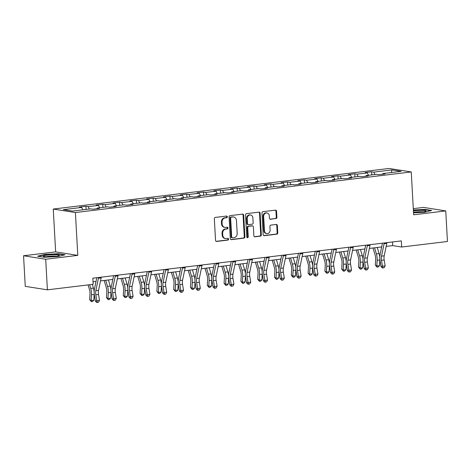 <?xml version="1.0" encoding="UTF-8"?>
<svg xmlns="http://www.w3.org/2000/svg" width="471" height="471" viewBox="0 0 471 471"><rect width="100%" height="100%" fill="white"/><g stroke="black" fill="none" stroke-linecap="round" stroke-linejoin="round"><path stroke-width="0.71" d="M227.346 216.813A0.848 0.736 99 0 0 226.557 216.059L215.324 217.419A1.213 1.054 99 0 0 214.334 218.744L215.541 240.363A1.213 1.054 99 0 0 216.666 241.44L227.899 240.08A0.848 0.736 99 0 0 227.805 238.397L226.351 238.573A3.874 3.379 99 0 1 225.532 238.561A3.874 3.379 99 0 1 222.754 235.141L222.653 233.339A3.874 3.379 99 0 1 225.821 229.089L227.275 228.912A0.848 0.736 99 0 0 227.181 227.228L225.727 227.405A3.874 3.379 99 0 1 224.908 227.393A3.874 3.379 99 0 1 222.129 223.972L222.029 222.171A3.874 3.379 99 0 1 225.197 217.914L226.651 217.743A0.848 0.736 99 0 0 227.346 216.813M224.908 227.393L224.308 227.299A3.874 3.379 99 0 1 221.529 223.878L221.429 222.076A3.874 3.379 99 0 1 224.596 217.82L226.051 217.649A0.848 0.736 99 0 0 226.41 216.077M216.124 241.335L227.305 239.986A0.848 0.736 99 0 0 227.658 238.414M225.532 238.561L224.938 238.467A3.874 3.379 99 0 1 222.153 235.047L222.053 233.245A3.874 3.379 99 0 1 225.226 228.994L226.675 228.818A0.848 0.736 99 0 0 227.034 227.246M275.906 218.621A1.213 1.054 99 0 0 276.895 217.29L276.554 211.226A1.213 1.054 99 0 0 275.429 210.154L262.953 211.662A1.213 1.054 99 0 0 261.964 212.992L263.171 234.611A1.213 1.054 99 0 0 264.296 235.683L276.771 234.175A1.213 1.054 99 0 0 277.76 232.845L277.354 225.521A1.213 1.054 99 0 0 276.23 224.443L270.89 225.091A1.213 1.054 99 0 0 269.901 226.421L270.101 230.054A3.238 2.826 99 0 1 266.769 233.592A3.238 2.826 99 0 1 264.449 230.737L263.648 216.507A3.238 2.826 99 0 1 266.986 212.963A3.238 2.826 99 0 1 269.306 215.818L269.441 218.191A1.213 1.054 99 0 0 270.566 219.268L275.305 218.526A1.213 1.054 99 0 0 276.294 217.196L275.959 211.132A1.213 1.054 99 0 0 275.376 210.16M413.644 214.782L445.743 210.902L447.45 241.493L401.669 247.022L401.327 240.905L92.84 278.184L93.181 284.301L47.4 289.836L45.693 259.244L77.792 255.37L75.395 212.545L411.248 171.956L413.644 214.782M243.672 215.2A1.213 1.054 99 0 0 242.547 214.128L230.072 215.636A1.213 1.054 99 0 0 229.083 216.966L230.29 238.579A1.213 1.054 99 0 0 231.414 239.657L243.89 238.149A1.213 1.054 99 0 0 244.885 236.819L243.672 215.2L243.077 215.106A1.213 1.054 99 0 0 242.494 214.134M246.516 213.646L258.991 212.138A1.213 1.054 99 0 1 260.116 213.216L261.323 234.835A1.213 1.054 99 0 1 260.333 236.159L254.994 236.807A1.213 1.054 99 0 1 253.869 235.735L253.38 226.963A1.213 1.054 99 0 0 252.256 225.892L248.712 226.321A1.213 1.054 99 0 0 247.722 227.646L248.235 236.778A0.848 0.736 99 0 1 246.751 236.954L245.521 214.976A1.213 1.054 99 0 1 246.516 213.646M75.395 212.545L53.252 209.047L389.105 168.465L411.248 171.956M371.754 174.912L371.578 171.791L365.113 172.569L367.298 172.916L356.959 174.164L354.775 173.823L348.31 174.6L350.495 174.947L340.156 176.195L337.972 175.848L331.507 176.631L333.692 176.978L323.353 178.226L321.169 177.879L314.705 178.662L316.889 179.009L306.55 180.258L304.366 179.91L297.902 180.693L300.086 181.035L289.747 182.289L287.563 181.941L281.099 182.724L283.283 183.066L272.945 184.32L270.76 183.973L264.296 184.756L266.48 185.097L256.142 186.351L253.957 186.004L247.493 186.787L249.677 187.128L239.333 188.376L237.149 188.035L230.69 188.818L232.874 189.159L222.53 190.408L220.346 190.066L213.887 190.843L216.071 191.191L205.727 192.439L203.543 192.097L197.084 192.875L199.268 193.222L188.924 194.47L186.74 194.129L180.281 194.906L182.465 195.253L172.121 196.501L169.937 196.16L163.478 196.937L165.662 197.284L155.318 198.532L153.134 198.185L146.669 198.968L148.854 199.315L138.515 200.564L136.331 200.216L129.866 200.999L132.051 201.347L121.712 202.595L119.528 202.247L113.064 203.03L115.248 203.372L104.909 204.626L102.725 204.279L96.261 205.062L98.445 205.403L88.106 206.657L85.922 206.31L79.458 207.093L81.642 207.434L63.332 209.648L72.428 211.085L90.738 208.871L92.922 209.218L99.387 208.435L97.203 208.088L96.896 208.735M371.578 171.791L373.762 172.133L392.072 169.919L401.168 171.356L382.858 173.569L385.043 173.911L378.578 174.694L376.394 174.352L366.055 175.601L368.24 175.942L361.775 176.725L359.591 176.378L349.252 177.632L351.437 177.973L344.972 178.756L342.788 178.409L332.449 179.663L334.634 180.004L328.169 180.787L325.985 180.44L315.647 181.694L317.831 182.036L311.366 182.819L309.182 182.471L298.844 183.719L301.028 184.067L294.563 184.85L292.379 184.502L282.041 185.751L284.225 186.098L277.76 186.881L275.576 186.534L265.238 187.782L267.422 188.129L260.958 188.906L258.773 188.565L248.429 189.813L250.613 190.16L244.155 190.938L241.97 190.596L231.626 191.844L233.81 192.192L227.352 192.969L225.167 192.627L214.823 193.875L217.007 194.223L210.549 195L208.365 194.658L198.02 195.907L200.204 196.248L193.746 197.031L191.562 196.69L181.217 197.938L183.402 198.279L176.937 199.062L174.753 198.715L164.414 199.969L166.599 200.31L160.134 201.093L157.95 200.746L147.611 202L149.796 202.342L143.331 203.125L141.147 202.777L130.808 204.031L132.993 204.373L126.528 205.156L124.344 204.808L114.006 206.057L116.19 206.404L109.725 207.187L107.541 206.84L97.203 208.088M368.51 175.3L367.298 172.916M358.166 176.554L356.959 174.164M366.055 175.601L365.749 176.242M351.702 177.332L350.495 174.947M341.363 178.586L340.156 176.195M349.252 177.632L348.946 178.274M334.899 179.363L333.692 176.978M324.56 180.617L323.353 178.226M332.449 179.663L332.143 180.305M318.096 181.394L316.889 179.009M307.757 182.642L306.55 180.258M315.647 181.694L315.34 182.336M301.293 183.425L300.086 181.035M290.954 184.673L289.747 182.289M298.844 183.719L298.537 184.367M284.49 185.456L283.283 183.066M274.151 186.704L272.945 184.32M282.041 185.751L281.735 186.398M267.687 187.487L266.48 185.097M257.349 188.736L256.142 186.351M265.238 187.782L264.932 188.429M250.884 189.519L249.677 187.128M240.546 190.767L239.333 188.376M248.429 189.813L248.129 190.461M234.081 191.55L232.874 189.159M223.743 192.798L222.53 190.408M231.626 191.844L231.326 192.492M217.278 193.581L216.071 191.191M206.94 194.829L205.727 192.439M214.823 193.875L214.523 194.523M200.475 195.612L199.268 193.222M190.137 196.86L188.924 194.47M198.02 195.907L197.72 196.554M183.672 197.637L182.465 195.253M173.328 198.892L172.121 196.501M181.217 197.938L180.917 198.579M166.869 199.669L165.662 197.284M156.525 200.923L155.318 198.532M164.414 199.969L164.114 200.611M150.066 201.7L148.854 199.315M139.722 202.954L138.515 200.564M147.611 202L147.311 202.642M133.264 203.731L132.051 201.347M122.919 204.979L121.712 202.595M130.808 204.031L130.508 204.673M116.461 205.762L115.248 203.372M106.116 207.01L104.909 204.626M114.006 206.057L113.699 206.704M99.652 207.793L98.445 205.403M89.313 209.042L88.106 206.657M82.849 209.825L81.642 207.434M77.792 255.37L55.649 251.873L23.55 255.753L45.693 259.244M23.55 255.753L25.257 286.344L47.4 289.836M445.743 210.902L423.6 207.411L413.297 208.653M55.649 251.873L53.252 209.047M386.173 246.398L392.696 245.609L401.669 247.022M93.04 281.823L96.031 281.458M100.511 280.916L112.834 279.427M117.32 278.885L129.637 277.395M134.123 276.854L146.44 275.364M150.926 274.823L163.243 273.339M167.729 272.791L180.046 271.308M184.532 270.766L196.854 269.277M201.335 268.735L213.657 267.245M218.138 266.704L230.46 265.214M234.941 264.673L247.263 263.183M251.744 262.641L264.066 261.152M268.547 260.61L280.869 259.121M285.349 258.579L297.672 257.089M302.152 256.548L314.475 255.058M318.955 254.517L331.278 253.027M335.758 252.485L348.081 251.002M352.561 250.454L364.884 248.971M369.37 248.429L381.687 246.939M391.33 172.545L392.072 169.919M374.969 174.523L373.762 172.133M382.858 173.569L382.558 174.217M392.49 241.976L392.696 245.609M86.099 209.43L85.922 206.31M102.902 207.399L102.725 204.279M119.705 205.374L119.528 202.247M136.508 203.342L136.331 200.216M153.31 201.311L153.134 198.185M170.113 199.28L169.937 196.16M186.916 197.249L186.74 194.129M203.719 195.218L203.543 192.097M220.522 193.187L220.346 190.066M237.325 191.155L237.149 188.035M254.128 189.124L253.957 186.004M270.931 187.093L270.76 183.973M287.734 185.062L287.563 181.941M304.537 183.036L304.366 179.91M321.34 181.005L321.169 177.879M338.149 178.974L337.972 175.848M354.951 176.943L354.775 173.823M57.986 256.536L65.045 254.752L58.375 253.698L44.651 254.428L37.586 256.212L44.256 257.266L57.986 256.536M413.532 212.815L424.642 212.227L431.701 210.443L425.036 209.389L413.373 210.013M44.668 254.758L44.651 254.428M58.398 254.034L58.375 253.698M425.054 209.725L425.036 209.389M230.872 239.556L243.295 238.055A1.213 1.054 99 0 0 244.284 236.725L243.077 215.106M231.332 217.178A0.848 0.736 99 0 0 230.637 218.108L231.697 237.084A0.848 0.736 99 0 0 232.486 237.831L234.016 237.649A3.874 3.379 99 0 0 237.184 233.398L236.46 220.422A3.874 3.379 99 0 0 233.681 217.007A3.874 3.379 99 0 0 232.862 216.99L230.731 217.084A0.848 0.736 99 0 0 230.036 218.014L230.637 218.108M232.303 237.831L231.708 237.737A0.848 0.736 99 0 1 231.102 236.99L230.036 218.014M233.681 217.007L233.086 216.913A3.874 3.379 99 0 0 232.262 216.895L232.862 216.99M230.731 217.084L232.262 216.895M254.446 236.707L259.733 236.065A1.213 1.054 99 0 0 260.722 234.735L259.515 213.122A1.213 1.054 99 0 0 258.938 212.144M252.509 225.897L251.914 225.803A1.213 1.054 99 0 0 251.655 225.797L248.111 226.227A1.213 1.054 99 0 0 247.122 227.552L247.634 236.683L248.235 236.778M247.075 237.584A0.848 0.736 99 0 0 247.634 236.683M252.868 217.867A3.238 2.826 99 0 0 250.548 215.006A3.238 2.826 99 0 0 247.216 218.55L247.493 223.566A1.213 1.054 99 0 0 248.617 224.638L252.162 224.208A1.213 1.054 99 0 0 253.151 222.883L252.868 217.867M250.548 215.006L249.948 214.911A3.238 2.826 99 0 0 246.616 218.456L247.216 218.55M248.364 224.632L247.764 224.537A1.213 1.054 99 0 1 246.898 223.472L246.616 218.456M270.018 219.162L275.305 218.526M266.986 212.963L266.386 212.868A3.238 2.826 99 0 0 263.053 216.407L263.648 216.507M266.769 233.592L266.174 233.498A3.238 2.826 99 0 1 263.848 230.643L263.053 216.407M263.754 235.582L276.177 234.081A1.213 1.054 99 0 0 277.166 232.751L276.754 225.426A1.213 1.054 99 0 0 276.177 224.449M88.071 284.92L89.49 289.647A6.17 2.938 83.1 0 1 89.99 293.886L89.667 299.615L91.162 300.527L91.486 294.799A9.255 4.41 -96.9 0 0 90.732 288.435L89.625 284.731M91.439 301.681L91.162 300.527L93.859 300.204L92.51 301.552L91.439 301.681L89.667 299.615M93.859 300.204L94.182 294.475A9.255 4.41 -96.9 0 0 94.206 293.627M94.147 292.026A9.255 4.41 -96.9 0 0 93.429 288.111L92.316 284.407M101.247 277.172A4.321 2.061 83.1 0 1 101.135 277.931L98.551 290.324A6.17 2.938 -96.9 0 0 98.516 294.481L99.493 300.416L96.802 300.745L97.444 302.358L96.873 302.535L98.521 302.229L97.444 302.358M98.557 277.496A4.321 2.061 83.1 0 1 98.445 278.261L95.854 290.654A6.17 2.938 -96.9 0 0 95.825 294.811L96.802 300.745L95.377 301.193L94.406 295.258A9.255 4.41 83.1 0 1 94.453 289.023L96.814 277.707M95.377 301.193L96.873 302.535M98.521 302.229L99.493 300.416M59.34 255.3A8.019 0.948 -3.2 0 0 51.463 254.77A8.019 0.948 -3.2 0 0 43.32 256.153A8.019 0.948 -3.2 0 0 43.503 256.359A8.019 0.948 -3.2 0 0 51.38 256.671A8.019 0.948 -3.2 0 0 59.181 255.482A8.019 0.948 -3.2 0 0 59.34 255.3M56.473 256.171A6.076 0.718 -3.2 0 0 46.27 256.742M38.398 256.342L44.869 254.705L58.168 253.999L64.233 254.958M413.509 212.45A8.019 0.948 -3.2 0 0 421.875 212.032A8.019 0.948 -3.2 0 0 425.837 211.173A8.019 0.948 -3.2 0 0 422.717 210.39A8.019 0.948 -3.2 0 0 414.097 210.802A8.019 0.948 -3.2 0 0 413.426 210.89M423.129 211.862A6.076 0.718 -3.2 0 0 415.104 212.068A6.076 0.718 -3.2 0 0 413.503 212.309M413.391 210.302L424.83 209.689L430.888 210.649M104.15 280.475L106.293 287.616A6.17 2.938 83.1 0 1 106.793 291.855L106.47 297.584L107.965 298.496L108.289 292.768A9.255 4.41 -96.9 0 0 107.535 286.409L105.704 280.292M108.242 299.65L107.965 298.496L110.661 298.172L109.319 299.521L108.242 299.65L106.47 297.584M110.661 298.172L110.985 292.444A9.255 4.41 -96.9 0 0 111.009 291.596M110.95 289.995A9.255 4.41 -96.9 0 0 110.232 286.08L108.395 279.962M120.953 278.449L123.096 285.585A6.17 2.938 83.1 0 1 123.596 289.824L123.272 295.558L124.768 296.465L125.092 290.737A9.255 4.41 -96.9 0 0 124.344 284.378L122.507 278.261M125.045 297.619L124.768 296.465L127.464 296.141L126.122 297.489L125.045 297.619L123.272 295.558M127.464 296.141L127.788 290.413A9.255 4.41 -96.9 0 0 127.812 289.565M127.759 287.964A9.255 4.41 -96.9 0 0 127.035 284.048L125.198 277.931M118.05 275.141A4.321 2.061 83.1 0 1 117.938 275.9L115.354 288.299A6.17 2.938 -96.9 0 0 115.318 292.45L116.296 298.384L113.605 298.714L114.247 300.327L113.676 300.51L115.324 300.198L114.247 300.327M115.36 275.464A4.321 2.061 83.1 0 1 115.248 276.23L112.663 288.623A6.17 2.938 -96.9 0 0 112.628 292.779L113.605 298.714L112.186 299.162L111.209 293.227A9.255 4.41 83.1 0 1 111.256 286.992L113.617 275.676M112.186 299.162L113.676 300.51M115.324 300.198L116.296 298.384M134.853 273.109A4.321 2.061 83.1 0 1 134.741 273.875L132.157 286.268A6.17 2.938 -96.9 0 0 132.127 290.424L133.099 296.353L130.408 296.683L131.05 298.296L130.479 298.479L132.127 298.167L131.05 298.296M132.163 273.433A4.321 2.061 83.1 0 1 132.051 274.199L129.466 286.592A6.17 2.938 -96.9 0 0 129.431 290.748L130.408 296.683L128.989 297.13L128.012 291.196A9.255 4.41 83.1 0 1 128.059 284.961L130.42 273.645M128.989 297.13L130.479 298.479M132.127 298.167L133.099 296.353M137.756 276.418L139.899 283.554A6.17 2.938 83.1 0 1 140.399 287.799L140.075 293.527L141.571 294.434L141.895 288.705A9.255 4.41 -96.9 0 0 141.147 282.347L139.31 276.23M141.848 295.588L141.571 294.434L144.267 294.11L142.925 295.458L141.848 295.588L140.075 293.527M144.267 294.11L144.591 288.382A9.255 4.41 -96.9 0 0 144.615 287.534M144.562 285.932A9.255 4.41 -96.9 0 0 143.838 282.017L142.001 275.906M154.559 274.387L156.702 281.523A6.17 2.938 83.1 0 1 157.202 285.767L156.878 291.496L158.374 292.403L158.698 286.674A9.255 4.41 -96.9 0 0 157.95 280.316L156.113 274.199M158.65 293.557L158.374 292.403L161.07 292.079L159.728 293.427L158.65 293.557L156.878 291.496M161.07 292.079L161.394 286.35A9.255 4.41 -96.9 0 0 161.418 285.503M161.365 283.901A9.255 4.41 -96.9 0 0 160.64 279.992L158.804 273.875M171.362 272.356L173.505 279.497A6.17 2.938 83.1 0 1 174.005 283.736L173.681 289.465L175.183 290.371L175.506 284.643A9.255 4.41 -96.9 0 0 174.753 278.284L172.916 272.167M175.453 291.525L175.183 290.371L177.873 290.048L176.531 291.396L175.453 291.525L173.681 289.465M177.873 290.048L178.197 284.319A9.255 4.41 -96.9 0 0 178.221 283.477M178.168 281.87A9.255 4.41 -96.9 0 0 177.443 277.961L175.606 271.844M151.656 271.078A4.321 2.061 83.1 0 1 151.544 271.844L148.96 284.237A6.17 2.938 -96.9 0 0 148.93 288.393L149.902 294.328L147.211 294.652L147.853 296.265L147.282 296.447L148.93 296.135L147.853 296.265M148.966 271.402A4.321 2.061 83.1 0 1 148.854 272.167L146.269 284.561A6.17 2.938 -96.9 0 0 146.234 288.717L147.211 294.652L145.792 295.099L144.815 289.165A9.255 4.41 83.1 0 1 144.862 282.93L147.223 271.614M145.792 295.099L147.282 296.447M148.93 296.135L149.902 294.328M168.459 269.047A4.321 2.061 83.1 0 1 168.353 269.812L165.763 282.206A6.17 2.938 -96.9 0 0 165.733 286.362L166.705 292.297L164.014 292.621L164.656 294.234L164.085 294.416L165.733 294.104L164.656 294.234M165.768 269.371A4.321 2.061 83.1 0 1 165.657 270.136L163.072 282.529A6.17 2.938 -96.9 0 0 163.037 286.686L164.014 292.621L162.595 293.068L161.618 287.133A9.255 4.41 83.1 0 1 161.665 280.899L164.026 269.583M162.595 293.068L164.085 294.416M165.733 294.104L166.705 292.297M185.262 267.016A4.321 2.061 83.1 0 1 185.156 267.781L182.565 280.174A6.17 2.938 -96.9 0 0 182.536 284.331L183.513 290.266L180.817 290.589L181.459 292.203L180.893 292.385L182.536 292.073L181.459 292.203M182.571 267.34A4.321 2.061 83.1 0 1 182.46 268.105L179.875 280.498A6.17 2.938 -96.9 0 0 179.84 284.655L180.817 290.589L179.398 291.037L178.421 285.102A9.255 4.41 83.1 0 1 178.468 278.873L180.829 267.552M179.398 291.037L180.893 292.385M182.536 292.073L183.513 290.266M188.165 270.325L190.308 277.466A6.17 2.938 83.1 0 1 190.808 281.705L190.484 287.434L191.985 288.34L192.309 282.612A9.255 4.41 -96.9 0 0 191.556 276.253L189.719 270.136M192.256 289.494L191.985 288.34L194.676 288.017L193.334 289.365L192.256 289.494L190.484 287.434M194.676 288.017L195 282.288A9.255 4.41 -96.9 0 0 195.029 281.446M194.97 279.839A9.255 4.41 -96.9 0 0 194.246 275.929L192.415 269.812M202.071 264.985A4.321 2.061 83.1 0 1 201.959 265.75L199.368 278.143A6.17 2.938 -96.9 0 0 199.339 282.3L200.316 288.234L197.62 288.558L198.262 290.177L197.696 290.354L199.339 290.042L198.262 290.177M199.374 265.314A4.321 2.061 83.1 0 1 199.262 266.074L196.678 278.467A6.17 2.938 -96.9 0 0 196.643 282.624L197.62 288.558L196.201 289.006L195.224 283.077A9.255 4.41 83.1 0 1 195.271 276.842L197.637 265.52M196.201 289.006L197.696 290.354M199.339 290.042L200.316 288.234M204.973 268.293L207.11 275.435A6.17 2.938 83.1 0 1 207.611 279.674L207.287 285.402L208.788 286.315L209.112 280.581A9.255 4.41 -96.9 0 0 208.359 274.222L206.522 268.105M209.059 287.463L208.788 286.315L211.479 285.985L210.137 287.334L209.059 287.463L207.287 285.402M211.479 285.985L211.803 280.257A9.255 4.41 -96.9 0 0 211.832 279.415M211.773 277.808A9.255 4.41 -96.9 0 0 211.049 273.898L209.218 267.781M218.874 262.953A4.321 2.061 83.1 0 1 218.762 263.719L216.171 276.112A6.17 2.938 -96.9 0 0 216.142 280.269L217.119 286.203L214.423 286.527L215.064 288.146L214.499 288.323L216.142 288.011L215.064 288.146M216.177 263.283A4.321 2.061 83.1 0 1 216.065 264.043L213.481 276.436A6.17 2.938 -96.9 0 0 213.445 280.592L214.423 286.527L213.004 286.98L212.027 281.046A9.255 4.41 83.1 0 1 212.074 274.811L214.44 263.489M213.004 286.98L214.499 288.323M216.142 288.011L217.119 286.203M221.776 266.262L223.913 273.404A6.17 2.938 83.1 0 1 224.42 277.643L224.096 283.371L225.591 284.284L225.915 278.555A9.255 4.41 -96.9 0 0 225.162 272.191L223.325 266.074M225.862 285.432L225.591 284.284L228.282 283.954L226.94 285.302L225.862 285.432L224.096 283.371M228.282 283.954L228.606 278.226A9.255 4.41 -96.9 0 0 228.635 277.384M228.576 275.776A9.255 4.41 -96.9 0 0 227.852 271.867L226.021 265.75M235.677 260.922A4.321 2.061 83.1 0 1 235.565 261.688L232.974 274.081A6.17 2.938 -96.9 0 0 232.945 278.237L233.922 284.172L231.226 284.496L231.867 286.115L231.302 286.291L232.945 285.985L231.867 286.115M232.98 261.252A4.321 2.061 83.1 0 1 232.868 262.011L230.284 274.405A6.17 2.938 -96.9 0 0 230.254 278.561L231.226 284.496L229.807 284.949L228.829 279.015A9.255 4.41 83.1 0 1 228.877 272.78L231.243 261.458M229.807 284.949L231.302 286.291M232.945 285.985L233.922 284.172M238.579 264.231L240.716 271.373A6.17 2.938 83.1 0 1 241.223 275.612L240.899 281.34L242.394 282.253L242.718 276.524A9.255 4.41 -96.9 0 0 241.964 270.16L240.128 264.043M242.665 283.407L242.394 282.253L245.085 281.923L243.743 283.271L242.665 283.407L240.899 281.34M245.085 281.923L245.409 276.194A9.255 4.41 -96.9 0 0 245.438 275.352M245.379 273.751A9.255 4.41 -96.9 0 0 244.655 269.836L242.824 263.719M252.48 258.897A4.321 2.061 83.1 0 1 252.368 259.656L249.777 272.05A6.17 2.938 -96.9 0 0 249.748 276.206L250.725 282.141L248.029 282.465L248.67 284.084L248.105 284.26L249.748 283.954L248.67 284.084M249.783 259.221A4.321 2.061 83.1 0 1 249.671 259.98L247.087 272.379A6.17 2.938 -96.9 0 0 247.057 276.53L248.029 282.465L246.61 282.918L245.632 276.983A9.255 4.41 83.1 0 1 245.679 270.748L248.046 259.433M246.61 282.918L248.105 284.26M249.748 283.954L250.725 282.141M255.382 262.2L257.519 269.341A6.17 2.938 83.1 0 1 258.026 273.58L257.702 279.309L259.197 280.221L259.521 274.493A9.255 4.41 -96.9 0 0 258.767 268.129L256.93 262.011M259.468 281.375L259.197 280.221L261.888 279.898L260.545 281.246L259.468 281.375L257.702 279.309M261.888 279.898L262.212 274.163A9.255 4.41 -96.9 0 0 262.241 273.321M262.182 271.72A9.255 4.41 -96.9 0 0 261.458 267.805L259.627 261.688M269.282 256.866A4.321 2.061 83.1 0 1 269.171 257.625L266.586 270.018A6.17 2.938 -96.9 0 0 266.551 274.175L267.528 280.11L264.832 280.433L265.473 282.052L264.908 282.229L266.551 281.923L265.473 282.052M266.586 257.19A4.321 2.061 83.1 0 1 266.48 257.955L263.89 270.348A6.17 2.938 -96.9 0 0 263.86 274.505L264.832 280.433L263.413 280.887L262.435 274.952A9.255 4.41 83.1 0 1 262.488 268.717L264.849 257.401M263.413 280.887L264.908 282.229M266.551 281.923L267.528 280.11M272.185 260.169L274.328 267.31A6.17 2.938 83.1 0 1 274.829 271.549L274.505 277.278L276 278.19L276.324 272.462A9.255 4.41 -96.9 0 0 275.57 266.097L273.733 259.986M276.271 279.344L276 278.19L278.691 277.866L277.348 279.215L276.271 279.344L274.505 277.278M278.691 277.866L279.015 272.138A9.255 4.41 -96.9 0 0 279.044 271.29M278.985 269.689A9.255 4.41 -96.9 0 0 278.267 265.774L276.43 259.656M286.085 254.835A4.321 2.061 83.1 0 1 285.974 255.594L283.389 267.987A6.17 2.938 -96.9 0 0 283.354 272.144L284.331 278.078L281.64 278.408L282.276 280.021L281.711 280.204L283.354 279.892L282.276 280.021M283.389 255.158A4.321 2.061 83.1 0 1 283.283 255.924L280.692 268.317A6.17 2.938 -96.9 0 0 280.663 272.474L281.64 278.408L280.216 278.856L279.238 272.921A9.255 4.41 83.1 0 1 279.291 266.686L281.652 255.37M280.216 278.856L281.711 280.204M283.354 279.892L284.331 278.078M288.988 258.137L291.131 265.279A6.17 2.938 83.1 0 1 291.631 269.518L291.308 275.247L292.803 276.159L293.127 270.431A9.255 4.41 -96.9 0 0 292.373 264.072L290.542 257.955M293.074 277.313L292.803 276.159L295.494 275.835L294.151 277.183L293.074 277.313L291.308 275.247M295.494 275.835L295.817 270.107A9.255 4.41 -96.9 0 0 295.847 269.259M295.788 267.658A9.255 4.41 -96.9 0 0 295.07 263.742L293.233 257.625M302.888 252.803A4.321 2.061 83.1 0 1 302.776 253.563L300.192 265.962A6.17 2.938 -96.9 0 0 300.157 270.113L301.134 276.047L298.443 276.377L299.085 277.99L298.514 278.173L300.157 277.861L299.085 277.99M300.198 253.127A4.321 2.061 83.1 0 1 300.086 253.893L297.495 266.286A6.17 2.938 -96.9 0 0 297.466 270.442L298.443 276.377L297.018 276.824L296.047 270.89A9.255 4.41 83.1 0 1 296.094 264.655L298.455 253.339M297.018 276.824L298.514 278.173M300.157 277.861L301.134 276.047M305.791 256.112L307.934 263.248A6.17 2.938 83.1 0 1 308.434 267.487L308.111 273.221L309.606 274.128L309.93 268.399A9.255 4.41 -96.9 0 0 309.176 262.041L307.345 255.924M309.877 275.282L309.606 274.128L312.297 273.804L310.954 275.152L309.877 275.282L308.111 273.221M312.297 273.804L312.62 268.076A9.255 4.41 -96.9 0 0 312.65 267.228M312.591 265.626A9.255 4.41 -96.9 0 0 311.873 261.711L310.036 255.594M319.691 250.772A4.321 2.061 83.1 0 1 319.579 251.538L316.995 263.931A6.17 2.938 -96.9 0 0 316.959 268.087L317.937 274.016L315.246 274.346L315.888 275.959L315.317 276.141L316.965 275.829L315.888 275.959M317.001 251.096A4.321 2.061 83.1 0 1 316.889 251.861L314.298 264.255A6.17 2.938 -96.9 0 0 314.269 268.411L315.246 274.346L313.821 274.793L312.85 268.859A9.255 4.41 83.1 0 1 312.897 262.624L315.258 251.308M313.821 274.793L315.317 276.141M316.965 275.829L317.937 274.016M322.594 254.081L324.737 261.217A6.17 2.938 83.1 0 1 325.237 265.461L324.913 271.19L326.409 272.097L326.733 266.368A9.255 4.41 -96.9 0 0 325.979 260.01L324.148 253.893M326.68 273.251L326.409 272.097L329.105 271.773L327.757 273.121L326.68 273.251L324.913 271.19M329.105 271.773L329.429 266.044A9.255 4.41 -96.9 0 0 329.453 265.197M329.394 263.595A9.255 4.41 -96.9 0 0 328.676 259.68L326.839 253.569M336.494 248.741A4.321 2.061 83.1 0 1 336.382 249.506L333.798 261.9A6.17 2.938 -96.9 0 0 333.762 266.056L334.74 271.991L332.049 272.315L332.691 273.928L332.12 274.11L333.768 273.798L332.691 273.928M333.804 249.065A4.321 2.061 83.1 0 1 333.692 249.83L331.101 262.223A6.17 2.938 -96.9 0 0 331.072 266.38L332.049 272.315L330.624 272.762L329.653 266.827A9.255 4.41 83.1 0 1 329.7 260.593L332.061 249.277M330.624 272.762L332.12 274.11M333.768 273.798L334.74 271.991M339.397 252.05L341.54 259.185A6.17 2.938 83.1 0 1 342.04 263.43L341.716 269.159L343.212 270.066L343.536 264.337A9.255 4.41 -96.9 0 0 342.782 257.978L340.951 251.861M343.489 271.219L343.212 270.066L345.908 269.742L344.56 271.09L343.489 271.219L341.716 269.159M345.908 269.742L346.232 264.013A9.255 4.41 -96.9 0 0 346.256 263.165M346.197 261.564A9.255 4.41 -96.9 0 0 345.478 257.655L343.642 251.538M353.297 246.71A4.321 2.061 83.1 0 1 353.185 247.475L350.601 259.868A6.17 2.938 -96.9 0 0 350.565 264.025L351.543 269.96L348.852 270.283L349.494 271.897L348.923 272.079L350.571 271.767L349.494 271.897M350.607 247.034A4.321 2.061 83.1 0 1 350.495 247.799L347.904 260.192A6.17 2.938 -96.9 0 0 347.875 264.349L348.852 270.283L347.427 270.731L346.456 264.796A9.255 4.41 83.1 0 1 346.503 258.561L348.864 247.246M347.427 270.731L348.923 272.079M350.571 271.767L351.543 269.96M356.2 250.019L358.343 257.16A6.17 2.938 83.1 0 1 358.843 261.399L358.519 267.128L360.015 268.034L360.339 262.306A9.255 4.41 -96.9 0 0 359.585 255.947L357.754 249.83M360.291 269.188L360.015 268.034L362.711 267.711L361.369 269.059L360.291 269.188L358.519 267.128M362.711 267.711L363.035 261.982A9.255 4.41 -96.9 0 0 363.059 261.14M363 259.533A9.255 4.41 -96.9 0 0 362.281 255.623L360.445 249.506M370.1 244.679A4.321 2.061 83.1 0 1 369.988 245.444L367.404 257.837A6.17 2.938 -96.9 0 0 367.368 261.994L368.346 267.928L365.655 268.252L366.297 269.865L365.726 270.048L367.374 269.736L366.297 269.865M367.409 245.002A4.321 2.061 83.1 0 1 367.298 245.768L364.713 258.161A6.17 2.938 -96.9 0 0 364.678 262.318L365.655 268.252L364.236 268.7L363.259 262.765A9.255 4.41 83.1 0 1 363.306 256.536L365.667 245.214M364.236 268.7L365.726 270.048M367.374 269.736L368.346 267.928M373.003 247.987L375.146 255.129A6.17 2.938 83.1 0 1 375.646 259.368L375.322 265.096L376.818 266.003L377.141 260.275A9.255 4.41 -96.9 0 0 376.394 253.916L374.557 247.799M377.094 267.157L376.818 266.003L379.514 265.679L378.172 267.028L377.094 267.157L375.322 265.096M379.514 265.679L379.838 259.951A9.255 4.41 -96.9 0 0 379.862 259.109M379.809 257.502A9.255 4.41 -96.9 0 0 379.084 253.592L377.247 247.475M386.903 242.647A4.321 2.061 83.1 0 1 386.791 243.413L384.206 255.806A6.17 2.938 -96.9 0 0 384.177 259.963L385.148 265.897L382.458 266.221L383.1 267.84L382.529 268.017L384.177 267.705L383.1 267.84M384.212 242.977A4.321 2.061 83.1 0 1 384.101 243.737L381.516 256.13A6.17 2.938 -96.9 0 0 381.481 260.286L382.458 266.221L381.039 266.668L380.062 260.74A9.255 4.41 83.1 0 1 380.109 254.505L382.47 243.183M381.039 266.668L382.529 268.017M384.177 267.705L385.148 265.897M224.596 217.82L225.197 217.914M221.429 222.076L222.029 222.171M221.529 223.878L222.129 223.972M226.675 228.818L227.275 228.912M225.226 228.994L225.821 229.089M222.053 233.245L222.653 233.339M222.153 235.047L222.754 235.141M227.305 239.986L227.899 240.08M216.165 241.358L216.666 241.44M226.051 217.649L226.651 217.743M244.284 236.725L244.885 236.819M243.295 238.055L243.89 238.149M230.914 239.574L231.414 239.657M231.102 236.99L231.697 237.084M259.515 213.122L260.116 213.216M260.722 234.735L261.323 234.835M259.733 236.065L260.333 236.159M254.493 236.725L254.994 236.807M251.655 225.797L252.256 225.892M248.111 226.227L248.712 226.321M247.122 227.552L247.722 227.646M246.898 223.472L247.493 223.566M270.066 219.186L270.566 219.268M263.848 230.643L264.449 230.737M276.754 225.426L277.354 225.521M277.166 232.751L277.76 232.845M276.177 234.081L276.771 234.175M263.795 235.6L264.296 235.683M275.959 211.132L276.554 211.226M276.294 217.196L276.895 217.29M91.486 294.799L94.182 294.475M90.732 288.435L93.429 288.111M98.551 290.324L95.854 290.654M98.516 294.481L95.825 294.811M101.135 277.931L98.445 278.261M108.289 292.768L110.985 292.444M107.535 286.409L110.232 286.08M125.092 290.737L127.788 290.413M124.344 284.378L127.035 284.048M115.354 288.299L112.663 288.623M115.318 292.45L112.628 292.779M117.938 275.9L115.248 276.23M132.157 286.268L129.466 286.592M132.127 290.424L129.431 290.748M134.741 273.875L132.051 274.199M141.895 288.705L144.591 288.382M141.147 282.347L143.838 282.017M158.698 286.674L161.394 286.35M157.95 280.316L160.64 279.992M175.506 284.643L178.197 284.319M174.753 278.284L177.443 277.961M148.96 284.237L146.269 284.561M148.93 288.393L146.234 288.717M151.544 271.844L148.854 272.167M165.763 282.206L163.072 282.529M165.733 286.362L163.037 286.686M168.353 269.812L165.657 270.136M182.565 280.174L179.875 280.498M182.536 284.331L179.84 284.655M185.156 267.781L182.46 268.105M192.309 282.612L195 282.288M191.556 276.253L194.246 275.929M199.368 278.143L196.678 278.467M199.339 282.3L196.643 282.624M201.959 265.75L199.262 266.074M209.112 280.581L211.803 280.257M208.359 274.222L211.049 273.898M216.171 276.112L213.481 276.436M216.142 280.269L213.445 280.592M218.762 263.719L216.065 264.043M225.915 278.555L228.606 278.226M225.162 272.191L227.852 271.867M232.974 274.081L230.284 274.405M232.945 278.237L230.254 278.561M235.565 261.688L232.868 262.011M242.718 276.524L245.409 276.194M241.964 270.16L244.655 269.836M249.777 272.05L247.087 272.379M249.748 276.206L247.057 276.53M252.368 259.656L249.671 259.98M259.521 274.493L262.212 274.163M258.767 268.129L261.458 267.805M266.586 270.018L263.89 270.348M266.551 274.175L263.86 274.505M269.171 257.625L266.48 257.955M276.324 272.462L279.015 272.138M275.57 266.097L278.267 265.774M283.389 267.987L280.692 268.317M283.354 272.144L280.663 272.474M285.974 255.594L283.283 255.924M293.127 270.431L295.817 270.107M292.373 264.072L295.07 263.742M300.192 265.962L297.495 266.286M300.157 270.113L297.466 270.442M302.776 253.563L300.086 253.893M309.93 268.399L312.62 268.076M309.176 262.041L311.873 261.711M316.995 263.931L314.298 264.255M316.959 268.087L314.269 268.411M319.579 251.538L316.889 251.861M326.733 266.368L329.429 266.044M325.979 260.01L328.676 259.68M333.798 261.9L331.101 262.223M333.762 266.056L331.072 266.38M336.382 249.506L333.692 249.83M343.536 264.337L346.232 264.013M342.782 257.978L345.478 257.655M350.601 259.868L347.904 260.192M350.565 264.025L347.875 264.349M353.185 247.475L350.495 247.799M360.339 262.306L363.035 261.982M359.585 255.947L362.281 255.623M367.404 257.837L364.713 258.161M367.368 261.994L364.678 262.318M369.988 245.444L367.298 245.768M377.141 260.275L379.838 259.951M376.394 253.916L379.084 253.592M384.206 255.806L381.516 256.13M384.177 259.963L381.481 260.286M386.791 243.413L384.101 243.737"/></g></svg>
